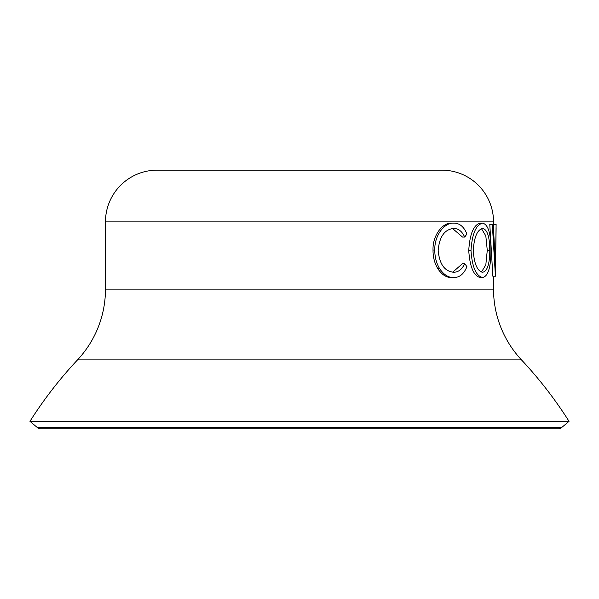 <?xml version="1.0" encoding="UTF-8"?>
<svg xmlns="http://www.w3.org/2000/svg" width="599" height="599" viewBox="0 0 599 599"><rect width="100%" height="100%" fill="white"/><g stroke="black" fill="none" stroke-linecap="round" stroke-linejoin="round"><path stroke-width="0.9" d="M496.114 227.657L495.433 276.214L492.333 224.475L493.254 224.475L495.455 265.252L496.114 224.475L493.524 224.475M464.712 237.077C462.076 231.311 458.377 228.436 453.63 228.459C444.548 229.424 439.396 236.74 438.176 250.397C439.426 264.174 444.645 271.459 453.825 272.238C458.46 272.171 462.091 269.295 464.712 263.612L466.913 266.69C463.955 273.93 459.605 277.547 453.847 277.547C448.441 277.726 443.672 274.709 439.546 268.494C436.357 263.178 434.769 257.031 434.799 250.045C434.312 235.227 444.653 222.371 453.81 223.15C459.575 223.105 463.94 226.714 466.913 233.969L464.712 237.077L462.54 237.077L452.559 228.511M452.702 272.186L462.54 263.612L464.712 263.612M453.847 277.547L451.818 277.547C446.48 277.726 441.77 274.709 437.704 268.494C434.552 263.178 432.995 257.023 433.017 250.045C432.53 235.227 442.751 222.364 451.781 223.15L453.81 223.15M480.368 277.547C473.779 276.146 469.901 267.161 468.74 250.577C469.796 233.954 473.622 224.812 480.218 223.15L482.629 223.15C488.207 224.49 490.963 233.543 490.91 250.322C490.963 266.937 488.26 276.012 482.779 277.547L480.368 277.547M493.531 228.346L493.531 221.885A51.739 51.739 0 0 0 441.785 170.146L157.215 170.146A51.739 51.739 0 0 0 105.469 221.885L105.469 289.152L493.531 289.152L493.531 276.214M495.433 276.214L492.85 276.214L489.795 224.475L492.333 224.475M105.469 289.152A103.485 103.485 0 0 1 77.511 359.894L521.489 359.894A103.485 103.485 0 0 1 493.531 289.152M37.467 427.641L561.533 427.641A5.174 5.174 0 0 1 558.208 428.854L40.792 428.854A5.174 5.174 0 0 1 37.467 427.641L29.95 421.337A413.931 413.931 0 0 1 77.511 359.894M29.95 421.337L569.05 421.337A413.931 413.931 0 0 0 521.489 359.894M561.533 427.641L569.05 421.337M439.546 268.494L437.704 268.494M434.799 250.045L433.017 250.045M482.779 277.547C476.093 276.124 472.162 267.132 471.001 250.577L468.74 250.577M471.001 250.577C472.064 233.954 475.943 224.812 482.629 223.15M473.247 250.554C474.176 263.949 477.328 271.175 482.712 272.238C487.354 271.25 489.712 263.942 489.78 250.315C489.683 236.83 487.324 229.544 482.712 228.459C477.291 229.687 474.138 237.047 473.247 250.554M481.469 272.028L485.819 264.908L487.272 250.315L489.78 250.315M487.272 250.315L485.811 235.871L481.484 228.691M495.628 271.819L495.485 276.214M105.469 221.885L493.531 221.885"/></g></svg>
